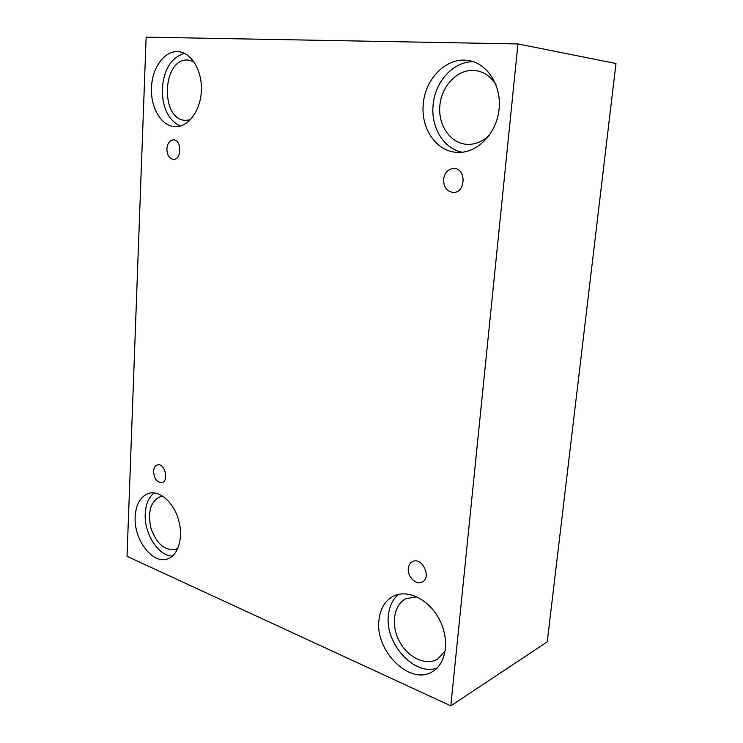 <?xml version="1.0" encoding="UTF-8"?>
<svg xmlns="http://www.w3.org/2000/svg" width="743" height="743" viewBox="0 0 743 743"><rect width="100%" height="100%" fill="white"/><g stroke="black" fill="none" stroke-linecap="round" stroke-linejoin="round"><path stroke-width="1.11" d="M450.815 705.85L547.238 641.841L615.975 63.508L517.945 43.939L146.139 37.15L127.025 556.312L450.815 705.85L517.945 43.939M166.869 148.888C167.454 143.223 169.673 140.204 173.537 139.833C181.914 139.712 181.71 160.098 173.37 159.364C169.228 158.575 167.064 155.092 166.869 148.888M153.578 471.471C153.838 467.895 155.138 465.722 157.479 464.932C164.64 462.592 169.293 481.037 161.928 482.597C156.968 482.56 154.182 478.845 153.578 471.471M408.306 568.46C408.678 565.117 410.117 562.822 412.606 561.578C422.145 556.544 432.082 577.822 422.108 582.066C416.108 585.4 407.238 576.577 408.306 568.46M443.571 179.388C444.676 172.617 448.103 168.986 453.852 168.485C466.502 168.178 465.907 192.976 453.332 192.428C446.849 191.564 443.599 187.217 443.571 179.388M135.17 516.766C135.988 504.116 140.529 496.315 148.786 493.352C159.55 490.12 173.453 502.11 178.478 519.571C183.642 536.985 178.487 555.253 167.723 558.82C152.733 564.884 133.647 539.594 135.17 516.766M151.498 87.888C151.944 67.455 165.169 49.586 179.147 51.778C192.168 53.245 202.644 71.82 201.325 91.705C200.183 111.599 187.756 127.555 174.921 126.626C161.454 126.217 150.476 107.735 151.498 87.888M423.259 104.354C424.903 78.656 446.942 56.468 468.657 60.564C487.947 63.499 502.157 86.587 498.906 110.605C495.897 134.65 476.569 153.457 457.456 152.389C436.763 151.897 420.742 128.873 423.259 104.354M378.939 620.396C380.147 608.731 385.013 600.632 393.539 596.109C407.591 589.013 428.757 599.239 439.187 619.114C449.803 638.887 446.664 663.276 432.751 671.44C410.489 686.337 374.89 651.221 378.939 620.396M445.243 650.849L437.673 659.087C425.73 666.285 407.508 657.351 399.177 640.912C390.651 624.584 393.762 604.653 406.031 598.644L416.777 596.787M398.508 594.372C392.648 599.35 389.267 606.427 388.375 615.603C384.828 643.466 414.334 676.371 437.014 668.115M489.646 134.854C482.931 141.514 475.427 144.681 467.133 144.356C450.722 143.529 438.156 125.697 439.8 106.221C441.184 86.727 456.657 69.721 473.328 70.399L476.244 70.678C484.538 72.099 491.132 76.817 496.036 84.851M473.402 61.734C453.276 61.223 434.711 82.036 433.085 105.357C430.847 127.545 443.868 148.851 462.276 152.231M190.366 119.799L185.583 120.338C159.894 120.134 161.993 58.028 187.951 60.053L193.812 61.585M184.44 53.338C171.299 57.555 163.897 69.396 162.215 88.863C162.29 107.651 168.299 120.05 180.261 126.069M177.939 548.232L175.664 549.3C164.872 550.972 156.634 543.96 150.95 528.264C147.402 511.946 150.541 501.404 160.367 496.621L162.81 496.194M154.098 492.897C148.702 497.262 145.749 504.209 145.238 513.738C144.021 533.409 158.25 556.005 172.413 556.098"/></g></svg>
